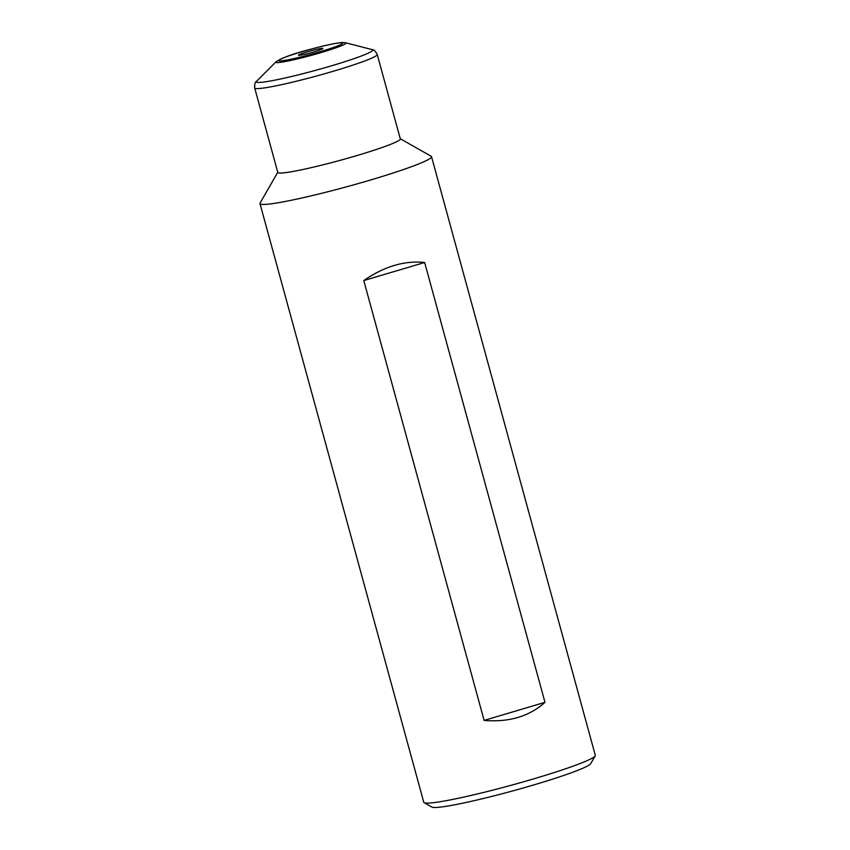 <?xml version="1.0" encoding="UTF-8"?>
<svg xmlns="http://www.w3.org/2000/svg" width="850" height="850" viewBox="0 0 850 850"><rect width="100%" height="100%" fill="white"/><g stroke="black" fill="none" stroke-linecap="round" stroke-linejoin="round"><path stroke-width="1.27" d="M322.373 48.354A12.708 0.956 -15.3 0 0 307.062 51.871A12.708 0.956 -15.3 0 0 298.945 55.314A12.708 0.956 -15.3 0 0 314.256 51.797A12.708 0.956 -15.3 0 0 322.373 48.354M377.23 54.474A63.516 4.76 -15.3 0 1 325.678 73.461A63.516 4.76 -15.3 0 1 257.391 88.613A63.516 4.76 -15.3 0 1 254.702 87.996L277.801 172.444A63.516 4.76 -15.3 0 0 280.489 173.06A63.516 4.76 -15.3 0 0 348.787 157.919A63.516 4.76 -15.3 0 0 400.329 138.922L377.23 54.474C375.445 51.053 373.724 49.428 372.066 49.587A60.339 4.526 -15.3 0 1 327.473 66.991A60.339 4.526 -15.3 0 1 258.868 82.45A60.339 4.526 -15.3 0 1 256.658 81.164L275.974 61.838A36.401 2.731 -15.3 0 0 277.302 62.613A36.401 2.731 -15.3 0 0 318.697 53.284A36.401 2.731 -15.3 0 0 345.599 42.787L342.911 42.5C336.536 42.872 325.635 45.156 310.207 49.353C293.707 53.55 282.296 57.715 275.974 61.838M277.759 172.274L260.1 203.033A88.921 6.662 -15.3 0 0 259.983 203.586A88.921 6.662 -15.3 0 0 263.744 204.446A88.921 6.662 -15.3 0 0 359.359 183.249A88.921 6.662 -15.3 0 0 431.524 156.655A88.921 6.662 -15.3 0 0 431.141 156.241L400.286 138.752M544.977 702.344C529.284 716.444 508.991 722.468 484.107 720.407L363.779 280.564C384.232 266.411 404.526 260.398 424.649 262.501L544.977 702.344L484.107 720.407M259.983 203.586L423.767 802.262A88.921 6.662 -15.3 0 0 424.139 802.687A88.921 6.662 -15.3 0 0 427.529 803.133A88.921 6.662 -15.3 0 0 519.945 782.829A88.921 6.662 -15.3 0 0 595.191 755.884A88.921 6.662 -15.3 0 0 595.298 755.342L431.524 156.655M424.139 802.687L431.906 807.086A82.567 6.194 -15.3 0 0 435.062 807.5A82.567 6.194 -15.3 0 0 520.869 788.651A82.567 6.194 -15.3 0 0 590.739 763.629L595.191 755.884M424.649 262.501L363.779 280.564M280.011 60.924A33.235 2.497 -15.3 0 0 320.067 51.744A33.235 2.497 -15.3 0 0 341.307 42.744A33.235 2.497 -15.3 0 0 301.24 51.924A33.235 2.497 -15.3 0 0 280.011 60.924M345.599 42.787L372.066 49.587M254.702 87.996C254.49 84.15 255.149 81.866 256.658 81.164"/></g></svg>
